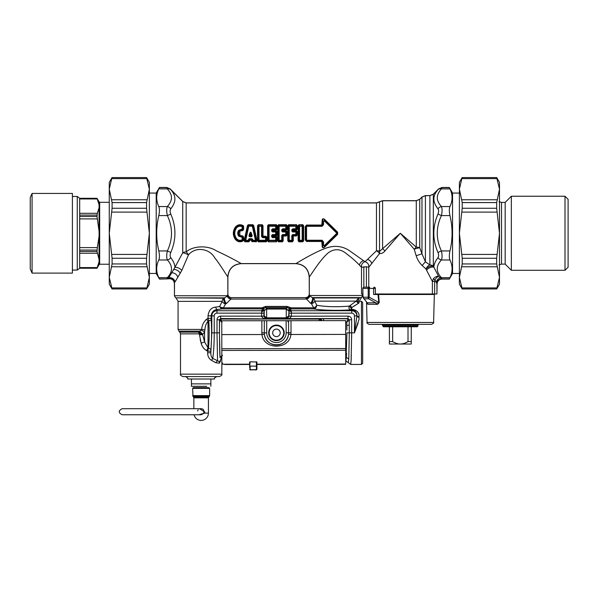 <?xml version="1.0" encoding="UTF-8"?>
<svg xmlns="http://www.w3.org/2000/svg" width="598" height="598" viewBox="0 0 598 598"><rect width="100%" height="100%" fill="white"/><g stroke="black" fill="none" stroke-linecap="round" stroke-linejoin="round"><path stroke-width="0.9" d="M194.044 414.765A7.288 7.288 0 0 0 208.433 413.136L204.583 413.136L204.785 411.925L199.463 408.696L204.785 411.925M204.583 413.136L198.865 414.765M198.192 409.787L197.863 410.34M192.646 388.364L193.371 387.631L208.919 387.631L209.644 388.364L192.646 388.364L192.997 396.489L209.293 396.489L209.644 395.629L192.646 395.629M197.632 410.938L197.796 410.46M122.186 408.696C118.269 410.714 118.269 412.74 122.186 414.765L201.13 414.765L203.567 413.532C204.434 410.467 203.619 408.853 201.13 408.696L122.186 408.696M358.292 312.881L359.032 314.533L359.032 319.414L359.032 314.533C358.09 311.409 355.661 309.652 351.751 309.263L351.048 309.173A2.429 1.024 -86.7 0 1 350.428 309.824C349 309.129 348.604 307.903 349.247 306.131C336.689 307.133 325.858 306.841 316.738 305.264L314.795 301.115A3.64 3.341 90 0 0 313.12 297.961A99.672 64.696 -174 0 1 312.335 297.61L309.801 295.898L309.241 293.992C309.024 296.204 307.806 297.415 305.593 297.632L231.508 297.632C229.296 297.415 228.085 296.204 227.868 293.992L227.808 276.904C226.41 275.147 220.378 264.772 214.742 257.843C209.225 248.125 195.269 246.526 188.46 254.905A4.859 1.017 23.3 0 0 182.719 252.79L182.719 201.526L186.157 202.946L376.456 202.946L382.593 200.764L416.29 200.764L419.729 199.336L419.729 247.759A4.859 2.071 -0 0 0 416.29 247.153L400.331 233.265L379.528 251.377A4.859 3.05 -76.6 0 1 379.558 253.545L368.757 267.291L366.402 266.745L361.513 267.261L359.405 265.071C356.102 261.543 351.833 257.79 346.608 253.836C340.711 248.873 334.76 248.409 328.758 252.438C320.364 259.173 311.61 274.235 309.293 276.911L309.293 293.992L309.211 276.986C308.426 268.891 303.978 264.443 295.883 263.651L241.226 263.651C233.123 264.443 228.683 268.891 227.89 276.986L227.89 293.992L227.315 296.04C227.614 297.58 228.795 298.589 230.865 299.06L226.358 303.582A104.089 73.606 180 0 1 225.543 303.934A3.64 2.459 -156 0 1 222.217 301.355A3.64 3.326 90 0 1 223.884 298.2A3.64 1.331 -113.1 0 0 225.543 303.934L223.398 307.843L222.202 308.882L221.514 308.964L219.571 306.557L220.094 305.713M359.607 297.946L359.555 297.961C361.79 297.669 361.79 297.669 359.555 297.961L357.522 299.239L356.221 301.115L314.795 301.115A3.64 2.459 -23.5 0 1 311.453 303.694A105.42 74.541 180 0 1 310.646 303.343L305.982 298.499C305.481 297.356 305.481 297.356 305.982 298.499C308.022 298.2 309.226 297.206 309.577 295.502L362.68 295.502L361.461 297.61L312.335 297.61A3.64 1.36 -66.3 0 1 310.646 303.343M359.032 301.489L359.032 300.697C360.265 299.897 360.265 299.897 359.032 300.697L359.032 301.489C358.269 300.084 358.449 298.91 359.555 297.961C358.449 298.91 358.269 300.084 359.032 301.489L359.032 302.992L358.359 303.38L356.221 301.115L349.247 306.131L351.161 308L358.359 303.38L353.635 306.296M358.112 323.114L354.457 332.854L351.661 332.854L351.646 338.034M361.461 364.436L361.461 301.28L362.68 302.491L362.68 363.218L361.461 364.436L350.645 364.436L351.101 360.953M351.19 359.413L351.25 358.12M351.325 356.057L351.355 355.242M346.922 329.991L346.81 325.589L349.239 324.961L349.314 332.854L351.661 332.854L351.123 360.572L350.645 364.436L345.711 360.788M346.631 353.47L345.943 360.788L346.96 332.854L349.314 332.854L348.776 359.002L346.429 357.372M346.862 327.854L346.915 329.67M346.81 325.589A27.919 1.061 -90 0 0 346.765 322.105L345.659 322.105M351.661 332.854L351.661 319.788L349.239 319.788L349.239 324.961A30.349 1.061 -90 0 0 349.172 320.072L346.765 322.105L347.976 318.756L323.608 318.756L323.608 320.648M266.633 308.553L264.219 310.915L266.633 308.553L286.18 308.553L287.257 307.477L287.257 306.415L291.054 307.843L288.909 308.247L288.856 309.398L288.984 310.601L291.413 311.872L291.39 316.133L288.961 316.222L348.036 316.133L348.036 318.547L349.239 319.788L348.036 318.547L265.407 318.667A2.429 2.355 -60.5 0 0 264.608 318.547C263.367 318.54 262.335 317.755 261.505 316.178L220.647 316.133A3.67 3.64 73.9 0 0 217.014 319.788L219.444 319.788L222.008 322.464L220.811 319.31L219.593 320.393C219.361 333.288 219.548 350.645 220.004 357.372A27.957 0.979 90 0 0 220.019 357.634L222.449 355.474M323.608 318.756L320.169 318.936A2.429 1.742 -97.2 0 1 321.799 320.648M320.169 318.936L319.16 319.063A2.429 1.742 -97.3 0 1 320.76 320.648M219.541 361.738A2.429 2.063 -118 0 0 219.264 363.188L220.258 361.648A2.429 1.159 -167.2 0 1 220.131 361.222L219.541 361.738L212.746 358.434C213.703 352.013 214.196 343.491 214.226 332.854L214.226 315.856A2.706 2.706 0 0 1 216.932 313.143L263.935 313.143L264.219 310.915L264.219 315.938L266.715 318.3L266.103 318.906L220.647 318.547L220.811 319.31M319.16 320.648L319.16 319.063L220.797 319.063L219.578 320.266M221.828 356.468L220.617 359.802A2.429 1.488 178.4 0 0 220.154 360.639L220.131 361.222M220.258 361.648C222.284 363.711 222.284 363.711 220.258 361.648L220.617 359.802M219.264 363.188L215.826 362.739L211.528 360.4L212.746 358.434C211.326 357.013 210.69 355.122 210.847 352.753L207.67 352.753C207.551 355.967 208.837 358.516 211.528 360.4M201.533 344.328L201.145 343.185C201.982 346.474 203.836 348.978 206.706 350.705A4.859 1.226 111.1 0 1 208.014 347.849A23.337 16.953 4.3 0 1 208.508 348.014L207.67 351.198L206.706 350.705L207.67 351.198L210.847 351.198L210.847 352.753L211.812 332.854L217.014 332.854L217.552 360.609L215.826 362.739M200.749 341.824L200.188 339.507M213.792 361.558L214.353 361.872M199.515 334.873L202.565 334.596L199.911 332.495L199.47 333.953A28.592 28.51 -89.9 0 0 199.515 334.873L201.145 343.185L204.583 341.899L208.014 347.849L208.014 321.313C206.086 323.466 205.054 326.314 204.92 329.879L204.583 332.017L202.565 334.596L204.583 341.899L204.583 332.017A4.859 1.547 -158.4 0 0 201.145 330.246L199.657 331.143L202.864 334.349M199.911 332.495L198.865 332.144L199.657 331.143L199.403 331.434L202.565 334.596L198.94 333.863L180.499 333.863L180.499 374.154C179.878 374.744 180.693 375.551 182.928 376.583L219.354 376.583C221.604 375.551 222.411 374.744 221.791 374.154L180.499 374.154M198.887 332.114L198.94 333.863M359.032 319.414L354.457 332.854L356.864 316.364L359.032 317.523M217.014 319.788L217.014 332.854L219.444 332.854L219.444 319.788L220.647 318.547L220.647 316.133M210.847 351.198L210.922 349.456L208.508 348.014C209.293 339.395 209.39 330.38 208.784 320.976L208.014 318.338L206.818 319.115A4.859 1.076 -116.6 0 0 208.014 321.313L211.199 319.848L211.154 318.338L208.014 318.338L206.818 319.115C203.626 321.806 201.922 325.245 201.705 329.423L204.92 329.879M265.407 318.667L263.935 316.222L264.219 315.938L266.648 317.815A1.958 1.951 102.4 0 0 266.715 317.815L286.18 317.815L286.786 318.906L287.481 318.667A2.429 2.355 -119.5 0 1 288.281 318.547C289.522 318.54 290.561 317.755 291.39 316.178M266.633 318.3L266.648 309.039A1.951 1.944 69.1 0 1 266.715 309.039L286.18 309.039A1.944 1.936 -18.2 0 1 286.248 309.039L288.677 310.915L286.263 308.553L286.263 318.3L266.715 318.3L266.715 317.815M263.935 313.143L263.935 316.222L261.505 316.178M288.961 316.133L288.984 310.601L288.677 315.938L286.263 318.3M287.481 318.667L288.961 316.222L288.677 315.938L286.248 317.815A1.951 1.944 69.1 0 1 286.18 317.815M359.032 317.045L356.901 315.856A33.944 4.134 90 0 0 356.864 316.364L356.864 315.856L354.457 315.856L354.457 332.854M359.032 302.685A2.429 1.958 63.9 0 1 357.522 299.239M198.865 332.144L179.789 332.144L178.069 329.423L201.705 329.423L201.145 330.246M263.935 316.133L261.505 316.133L261.864 310.736L216.932 310.736L216.932 313.143M287.257 306.415L265.639 306.415L261.834 307.843L262.23 308.882L222.202 308.882L220.864 307.342L223.398 307.843L261.834 307.843L263.987 308.247L264.032 309.398L263.905 310.601L261.483 311.872M351.048 309.173L351.161 308M351.751 309.263L351.751 309.854C355.347 310.459 357.066 312.455 356.901 315.856L356.864 315.856A5.12 5.12 0 0 0 351.751 310.736L351.751 313.143A2.706 2.706 0 0 1 354.457 315.856M205.353 320.296L206.4 319.399M289.484 308.448A2.362 2.168 -106.8 0 0 290.665 308.882L313.711 308.882L313.711 307.843A3.64 2.332 -33.6 0 0 316.738 305.264C316.469 307.35 315.46 308.561 313.711 308.882C321.178 310.347 338.737 310.803 350.428 309.824L351.669 309.854L351.669 307.379L350.174 305.421M214.226 315.856L208.014 315.856C208.784 310.519 211.258 307.611 215.43 307.133L219.571 306.557L222.217 301.355L178.069 301.355L178.069 329.423M211.154 318.338L211.154 315.856C211.722 312.104 213.65 309.996 216.932 309.54L215.43 307.133M265.639 306.415L265.639 307.477L263.987 308.247A2.429 2.407 23.4 0 1 262.275 308.942L262.23 308.882A2.362 2.168 106.8 0 0 263.412 308.448M288.856 309.398L291.032 310.736L291.413 311.872M266.715 309.039L265.639 307.477L287.257 307.477L288.909 308.247A2.429 2.407 156.6 0 0 290.621 308.942L291.032 310.736L351.751 310.736L351.669 309.854M220.864 307.342L219.571 306.557M359.555 297.961L313.12 297.961A3.64 1.338 -66.7 0 1 311.453 303.694L313.711 307.843L291.054 307.843L290.613 308.927M227.315 296.04L224.676 297.849A3.64 1.353 -113.5 0 0 226.358 303.582M224.676 297.849A98.558 64.136 174.1 0 1 223.884 298.2L175.64 297.849L224.676 297.849M309.801 295.898C309.555 297.475 308.381 298.529 306.281 299.06L230.865 299.06L231.067 298.641C231.643 297.318 231.643 297.318 231.067 298.641C229.041 298.335 227.845 297.37 227.472 295.748L174.422 295.748L175.64 297.849M227.808 276.904C228.593 268.801 233.041 264.361 241.144 263.583C238.811 262.074 226.41 255.391 216.566 250.936C207.685 245.068 193.236 245.726 186.157 251.915A4.859 1.973 55.3 0 1 188.46 254.905L181.822 270.401L174.967 282.047A4.859 4.313 23.1 0 0 168.778 277.749L168.225 278.69C171.865 278.137 173.951 279.685 174.481 283.34L174.481 293.992L174.399 283.482C173.854 279.857 171.768 278.317 168.143 278.862L159.464 279.079L158.799 277.659C155.981 271.761 155.981 265.871 158.799 259.981L167.358 259.981A4.859 3.85 138.7 0 0 170.789 257.693C169.922 256.452 169.922 254.703 170.789 252.453C176.298 239.656 176.298 226.866 170.789 214.077L167.358 215.586C166.483 211.64 166.483 208.627 167.358 206.549C170.303 203.156 171.656 200.068 171.432 197.288C171.387 194.761 170.026 191.958 167.358 188.878A4.859 3.85 138.7 0 1 170.789 189.656L182.719 201.526M206.729 386.301L191.427 386.301L191.427 379.012L187.787 379.012C186.987 378.205 189.394 378.437 185.358 376.583M210.862 386.301L210.862 383.871L191.427 383.871M206.243 376.583L216.932 376.583C214.697 377.607 213.89 378.422 214.503 379.012L210.862 379.012L210.862 383.871M194.417 376.583L196.047 376.583M389.395 326.785L389.395 344.029L411.26 344.029L411.26 341.6L408.008 341.6C405.055 343.289 402.491 344.097 400.331 344.029C398.163 344.097 395.607 343.289 392.647 341.6L392.647 326.785M411.26 326.785L411.26 341.6M408.008 326.785L408.008 341.6M389.395 341.6L392.647 341.6M369.743 287.19L364.062 287.19L369.743 287.19A1.211 0.516 90 0 0 369.235 288.408L362.866 288.408L362.844 295.472L363.778 298.798L368.697 298.798A2.429 2.041 -90 0 1 368.219 297.236L363.008 297.236A1.218 0.792 -11.2 0 0 363.001 297.475L366.768 302.237M363.098 297.692A1.218 0.792 -11.2 0 1 363.001 297.475L362.844 288.408A1.211 1.211 0 0 1 364.062 287.19A1.211 1.189 90 0 0 362.866 288.408M433.602 322.464C434.17 322.696 433.52 323.324 431.659 324.355L368.996 324.355C367.157 323.376 366.514 322.741 367.052 322.464L433.602 322.464L434.335 294.478L373.623 294.478L373.623 288.408L369.235 288.408L369.235 297.236A2.429 0.867 124.9 0 0 368.697 298.798L375.776 302.82C376.889 303.336 377.891 303.179 378.773 302.364L369.235 297.236L368.219 297.236L368.219 288.408A1.211 1.017 90 0 1 369.243 287.19M363.397 297.924L367.187 302.767M368.996 324.355L373.384 324.355M391.533 324.355L381.987 324.355L383.445 326.785L417.21 326.785L417.942 326.06L382.72 326.06M378.549 294.478L379.259 302.296C378.22 304.158 377.196 304.831 376.179 304.315A2.429 1.742 90 0 0 375.776 302.82L367.284 302.82A2.429 2.34 -90 0 1 367.83 304.315L367.075 302.663M379.259 302.296L378.773 302.364L378.011 294.478M416.597 324.355L421.358 324.355M376.62 324.355L388.513 324.355M250.674 234.879A33.563 1.674 -108.4 0 1 250.861 235.463L250.308 235.463A33.563 1.674 -71.6 0 1 250.502 234.879L250.674 232.996L251.205 232.809C250.794 231.979 250.383 231.979 249.964 232.809L250.674 232.996L251.713 236.031L252.229 235.881A34.826 0.374 -108.5 0 0 251.205 232.809M250.308 235.463A112.245 72.238 -179.8 0 1 249.456 236.031L250.495 232.996L250.502 234.879M250.405 235.582A112.618 72.388 180 0 1 249.643 236.09L248.94 235.881A34.826 0.374 -71.5 0 1 249.964 232.809M248.94 235.881L249.643 236.733L249.643 236.09L251.713 236.031A112.245 72.231 -0.2 0 1 250.861 235.463M250.764 235.582A112.618 72.388 -0 0 0 251.526 236.09L251.526 236.733L252.229 235.881M248.499 239.379L249.755 239.791A234.655 150.838 0 0 0 249.291 239.103L248.813 240.374A0.725 0.516 -33.3 0 1 248.297 240.71L248.297 240.314A32.688 0.404 -77.6 0 1 248.499 239.379L249.291 238.669L249.291 239.103L251.885 239.103L251.885 238.669L252.67 239.379A32.688 0.404 -102.4 0 1 252.872 240.314L255.436 240.314L252.349 226.216L252.857 226.156L255.996 240.134L255.436 240.71A0.733 0.463 -46 0 0 255.996 240.134A136.531 88.145 -179.5 0 1 256.512 240.643L256.976 240.493L256.258 241.809L252.349 241.517A230.372 148.08 -0 0 1 252.872 240.71L252.154 239.447L252.67 239.379M244.911 241.809L248.828 241.517A230.365 148.072 -0 0 0 248.297 240.71L245.733 240.71A0.733 0.463 46 0 1 245.18 240.134L248.312 226.156A0.725 0.516 146.7 0 1 248.828 225.82L245.733 240.314L248.813 240.374A230.477 147.706 1.3 0 1 249.216 241.001L248.828 241.809L244.911 241.809L244.201 240.493L244.664 240.643A136.553 88.153 179.5 0 1 245.18 240.134L245.733 240.71A137.6 88.444 180 0 0 244.911 241.517L244.664 240.643L247.908 225.528L248.297 224.721L252.872 224.721L256.512 240.643L256.258 241.809M251.885 239.103L252.154 239.447L251.407 239.805A234.655 150.838 -0 0 1 251.885 239.103M252.363 240.374A0.725 0.516 33.3 0 0 252.872 240.71L255.436 240.71A137.577 88.437 180 0 1 256.258 241.517L252.349 241.517L251.96 241.001A230.484 147.713 -1.3 0 1 252.363 240.374M248.297 224.721L247.482 225.498L247.908 225.528A230.432 147.699 -178.7 0 0 248.312 226.156L252.349 226.216L252.349 225.82A230.365 148.072 -0 0 0 252.872 225.012L248.297 225.012A230.357 148.072 180 0 0 248.828 225.82L252.349 225.82A0.725 0.516 33.3 0 1 252.857 226.156A230.522 147.721 -1.3 0 0 253.26 225.528L253.687 225.498L256.976 240.493M249.478 240.037L249.411 240.022A31.201 2.295 -77.6 0 0 249.216 241.001L249.635 241.031A31.395 2.003 -77.3 0 1 249.829 240.134L251.347 240.134A31.395 2.003 -102.7 0 1 251.534 241.031L251.96 241.001A31.193 2.302 -102.4 0 0 251.758 240.022L251.691 240.037M251.534 241.031L252.349 241.809M253.687 225.498L252.872 224.721M247.482 225.498L244.201 240.493M249.635 241.031L248.828 241.809M371.762 263.576C371.096 261.446 369.676 260.048 367.501 259.397L365.019 261.7L349.09 250.442C342.183 246.002 334.544 245.21 326.179 248.058C314.264 252.334 299.135 261.677 295.958 263.583L241.144 263.583M367.501 259.397L376.456 250.749A4.859 2.295 -139.7 0 1 379.558 253.545C381.636 253.724 383.415 252.879 384.895 250.996A4.859 1.727 45 0 0 382.593 248.693L382.593 200.764M243.633 228.982C243.431 230.342 242.646 230.925 241.271 230.738L239.843 231.224L239.843 235.313L241.271 235.791C242.646 235.605 243.431 236.195 243.633 237.556A30.341 1.278 90.1 0 0 243.648 240.045L243.251 240.874C240.194 242.467 237.548 241.951 235.306 239.342C232.682 235.291 232.682 231.239 235.306 227.188C237.548 224.579 240.194 224.063 243.251 225.655L243.648 226.485A30.341 1.278 89.9 0 0 243.633 228.982L242.183 228.959L238.684 230.35C237.413 232.293 237.413 234.237 238.684 236.188L239.454 235.605L243.169 237.585A30.162 1.585 90.1 0 0 243.192 240.097A50.867 30.932 92.1 0 1 242.736 239.738L242.736 237.533L238.684 236.188M267.074 240.77L266.618 240.83L266.581 237.294L266.155 240.254A0.733 0.493 -39.5 0 1 265.609 240.71A169.07 108.679 180 0 1 266.267 241.517L258.321 241.517L257.521 240.77L257.521 225.76L258.321 225.012A169.07 108.679 0 0 0 258.979 225.82A0.733 0.493 140.5 0 0 258.433 226.276L258.433 240.254A168.173 108.081 -1 0 0 257.977 240.83L257.977 225.7L258.321 225.012L262.216 224.721L263.023 225.76L262.993 236.158L265.916 236.247L267.044 237.264L267.074 240.77L266.267 241.809L266.618 240.83A168.18 108.074 -179 0 0 266.155 240.254L258.979 240.314L258.979 226.216L261.558 226.216L261.55 236.591L262.111 236.561L262.111 226.276L261.558 225.82A0.733 0.493 39.5 0 1 262.111 226.276A168.173 108.081 179 0 0 262.567 225.7L263.023 225.76M257.521 240.77L258.321 241.809L266.267 241.809M272.621 230.163L272.994 230.94L272.531 231.441L272.202 231.045L272.621 230.604L272.987 230.948L273.084 230.282L271.642 229.752A31.335 0.381 -90 0 0 271.642 231.03L272.202 231.045L272.681 229.475L275.693 229.475A0.733 0.456 -48.4 0 0 276.246 228.855L276.246 226.276L275.7 226.216A31.335 0.411 -90 0 0 275.693 228.817L276.007 229.759L276.672 229.236L276.246 228.855L272.681 228.817L272.613 230.155L276.007 229.759L276.007 230.282L277.136 229.266L277.166 225.76L276.358 224.721L276.71 225.7A168.173 108.081 179 0 1 276.246 226.276A0.733 0.493 39.5 0 0 275.7 225.82L275.7 226.216L269.07 226.216L269.07 225.82A0.733 0.493 140.5 0 0 268.524 226.276L269.07 226.216L269.07 240.314L268.524 240.254L268.524 226.276A168.18 108.074 1 0 1 268.061 225.7L267.612 225.76L267.612 240.77L268.412 241.809L276.358 241.809L277.166 240.77L277.136 237.264L276.007 236.247L276.007 236.778L277.136 237.264M271.642 231.03L272.531 231.972L272.531 231.441L275.693 231.441A157.723 101.383 -0 0 0 276.171 230.94L277.128 231.553L276.246 231.979A0.733 0.471 -136 0 0 275.693 231.441L275.693 231.972L276.246 231.979L276.665 234.992L276.171 236.001L277.128 234.977A30.349 1.046 -90 0 1 277.128 231.553M272.994 236.733L272.531 234.566L271.642 235.5L275.693 235.089A0.733 0.471 -44 0 0 276.246 234.551L275.693 234.566L275.693 231.972L272.531 231.972M267.612 240.77L268.412 241.517A169.07 108.679 0 0 1 269.07 240.71L269.07 240.314L276.246 240.254A168.18 108.074 1 0 1 276.71 240.83L276.358 241.517A169.07 108.679 -0 0 0 275.7 240.71L275.7 240.314A31.335 0.411 -90 0 1 275.693 237.72L276.007 236.778L272.681 237.055L275.693 237.055A0.733 0.456 -131.6 0 1 276.246 237.683L276.246 240.254A0.733 0.493 -39.5 0 1 275.7 240.71L269.07 240.71A0.733 0.493 39.5 0 1 268.524 240.254A168.173 108.081 -1 0 0 268.061 240.83L268.412 224.721L267.612 225.76M282.712 230.163L283.086 230.94L282.622 231.441L282.286 231.045L282.712 230.604L283.078 230.948L283.175 230.282L281.733 229.752A31.335 0.381 -90 0 0 281.733 231.03L282.286 231.045L282.764 229.475L285.784 229.475A0.733 0.456 -48.4 0 0 286.337 228.855L286.337 226.276L285.792 226.216A31.335 0.411 -90 0 0 285.784 228.817L286.098 229.759L286.763 229.236L286.337 228.855L282.764 228.817L282.704 230.155L286.098 229.759L286.098 230.282L287.227 229.266L287.249 225.76L286.449 224.721L286.793 225.7A168.173 108.081 179 0 1 286.337 226.276A0.733 0.493 39.5 0 0 285.792 225.82L285.792 226.216L279.161 226.216L279.161 225.82A0.733 0.493 140.5 0 0 278.616 226.276L279.161 226.216L279.161 240.314L278.616 240.254L278.616 226.276A168.18 108.074 1 0 1 278.152 225.7L277.696 225.76L277.696 240.77L278.504 241.809L282.398 241.809L283.205 240.77L283.175 236.001L281.733 235.5L282.622 234.566L282.286 240.254A168.18 108.074 1 0 1 282.749 240.83L282.398 241.809M281.733 231.03L282.622 231.972L282.622 231.441L285.777 231.441A157.723 101.383 -0 0 0 286.255 230.94L287.219 231.553L286.337 231.979A0.733 0.471 -136 0 0 285.777 231.441L285.777 231.972L286.337 231.979L286.756 234.992L286.255 236.001L287.219 234.977A30.349 1.046 -90 0 1 287.219 231.553M277.696 240.77L278.504 241.517L282.398 241.517A169.07 108.679 0 0 0 281.74 240.71L282.286 240.254A0.733 0.493 -39.5 0 1 281.74 240.71L279.161 240.71A0.733 0.493 39.5 0 1 278.616 240.254A168.173 108.081 -1 0 0 278.152 240.83L278.504 224.721L277.696 225.76M293.17 230.948L296.346 230.94A157.723 101.383 0 0 1 295.868 231.441L295.868 231.972L296.847 231.538A30.192 1.308 -90 0 0 296.847 234.992L296.346 235.59A157.723 101.383 -0 0 0 295.868 235.089L295.868 234.566L297.311 234.977L296.346 236.001L292.833 235.933L293.267 236.001L293.297 240.77L292.489 241.517L288.595 241.517L287.788 240.77L287.788 225.76L288.595 224.721L288.243 240.83A168.173 108.081 -1 0 1 288.707 240.254A0.733 0.493 39.5 0 0 289.253 240.71L291.831 240.71A0.733 0.493 -39.5 0 0 292.377 240.254A168.18 108.074 1 0 1 292.841 240.83L293.17 235.582L292.706 235.089L295.868 235.089A0.733 0.471 -44 0 0 296.429 234.551L296.429 231.979A0.733 0.471 -136 0 0 295.868 231.441L292.706 231.441L292.706 231.972L291.824 231.03L292.377 231.045L292.856 229.475L296.189 229.759L296.189 230.282L293.267 230.282L293.162 229.759L292.706 231.441L292.377 231.045L292.796 230.604L293.17 230.948L293.267 230.282L291.824 229.752L292.856 228.817L295.875 228.817A31.335 0.411 -90 0 1 295.875 226.216L289.253 226.216L289.253 240.314L291.831 240.314A31.335 0.396 -90 0 1 291.824 235.5L292.706 234.566L292.377 235.485L291.824 235.5M296.346 230.529L297.311 231.553L296.346 230.529L292.833 230.596M293.297 240.77L292.489 241.517A169.07 108.679 0 0 0 291.831 240.71L292.377 240.254L292.377 235.485L292.833 235.933M287.788 240.77L288.595 241.809L292.489 241.809M287.788 225.76L288.243 225.7A168.18 108.074 1 0 0 288.707 226.276A0.733 0.493 140.5 0 1 289.253 225.82A169.07 108.679 0 0 1 288.595 225.012L296.541 224.721L297.341 225.76L297.318 229.266L296.189 230.282M303.627 225.76L302.82 224.721L303.171 240.83A168.18 108.074 -179 0 0 302.708 240.254L299.583 240.314L299.583 226.216L302.162 226.216L302.162 240.71A0.733 0.493 -39.5 0 0 302.708 240.254L302.708 226.276A168.173 108.081 -1 0 0 303.171 225.7L303.627 225.76L303.627 240.77L302.82 241.809L303.627 240.77M298.925 241.809L298.925 241.517A169.07 108.679 0 0 1 299.583 240.71L299.037 240.254A0.733 0.493 39.5 0 0 299.583 240.71L302.162 240.71A169.07 108.679 180 0 1 302.82 241.517L298.925 241.517L298.574 240.83L298.925 225.012A169.07 108.679 0 0 0 299.583 225.82A0.733 0.493 140.5 0 0 299.037 226.276L299.037 240.254A168.173 108.081 -1 0 0 298.574 240.83L298.125 240.77L298.925 241.809L302.82 241.809M298.125 240.77L298.125 225.76L298.925 224.721L302.82 224.721M306.924 226.291L322.098 226.291L322.927 224.691L321.761 225.424L322.098 225.82L306.924 225.82L306.55 226.724L305.922 226.799L305.735 239.955L305.735 226.582L306.924 225.82L306.572 225.424L305.212 226.642L306.572 225.065L321.761 225.424L322.18 220.767C322.038 218.965 322.741 218.412 324.28 219.115L337.616 232.144L337.616 234.386L324.28 247.415C322.741 248.118 322.038 247.565 322.18 245.763L321.761 241.106L306.572 241.472L321.761 241.472M324.28 219.115L323.989 219.272C322.875 218.554 322.442 219.018 322.688 220.647A122.941 32.897 53.8 0 0 322.927 221.29L324.467 220.498L324.116 220.729L336.547 232.951L337.257 232.502L323.989 219.272A124.092 28.876 54.9 0 0 324.467 220.498L336.98 232.502L336.98 234.027L324.467 246.032L322.927 245.24A122.941 32.897 126.2 0 0 322.688 245.883C322.442 247.512 322.875 247.976 323.989 247.258A124.1 28.876 125.1 0 1 324.467 246.032L322.927 245.24L322.927 241.839L322.098 240.71L306.924 240.71L306.55 239.805L305.922 239.731L306.924 240.71L306.572 241.106L305.212 239.888L306.572 241.472M323.54 245.374A31.335 0.381 -90 0 0 323.548 241.936L322.726 242.07L321.761 241.106L322.098 240.239L306.924 240.239M323.548 241.936L322.098 240.239M324.116 245.8L336.547 233.579L336.547 232.951M324.116 220.729L323.54 221.163A31.335 0.381 -90 0 1 323.548 224.594L322.098 226.291M282.622 234.566L285.777 234.566L285.777 235.089A0.733 0.471 -44 0 0 286.337 234.551L285.777 234.566L285.777 231.972L282.622 231.972M278.504 241.809L278.504 241.517A169.07 108.679 0 0 1 279.161 240.71L279.161 240.314L281.74 240.314A31.335 0.396 -90 0 1 281.733 235.5M283.205 240.77L282.749 240.83L282.742 235.933M271.642 236.778L272.681 237.72L272.681 237.055L271.642 236.778A31.335 0.381 -90 0 1 271.642 235.5M276.007 236.247L273.084 236.247L272.202 236.748L272.202 235.485L273.084 236.001L276.171 236.001M258.433 240.254A0.733 0.493 39.5 0 0 258.979 240.71L258.433 240.254M261.55 236.591L262.791 237.72L262.111 236.561L262.529 236.18L262.791 237.055L265.602 237.055A0.733 0.456 -131.6 0 1 266.155 237.683L265.602 237.72A31.335 0.411 90 0 0 265.609 240.314L265.609 240.71L258.979 240.71A169.07 108.679 0 0 0 258.321 241.517L258.321 241.809M282.764 228.817L281.733 229.752M272.681 228.817L271.642 229.752M292.856 228.817L292.856 229.475L295.875 229.475L295.875 228.817L296.429 228.855L296.855 229.236L295.875 229.475A0.733 0.456 -48.4 0 0 296.429 228.855L296.429 226.276L295.875 225.82A0.733 0.493 39.5 0 1 296.429 226.276A168.173 108.081 179 0 0 296.885 225.7L297.341 225.76M291.824 231.03A31.335 0.381 -90 0 1 291.824 229.752M241.682 229.34L241.51 229.961L242.736 228.997L242.736 226.791A0.725 0.523 51.3 0 0 242.407 226.373C239.955 225.341 237.84 225.812 236.068 227.793C233.601 231.441 233.601 235.089 236.068 238.744L236.472 238.475C234.207 234.999 234.207 231.531 236.472 228.055C238.049 226.208 239.955 225.767 242.19 226.739A31.335 0.404 -90 0 0 242.183 228.959M235.306 239.342L236.068 238.744C237.84 240.725 239.955 241.196 242.407 240.157L242.19 239.791C239.955 240.762 238.049 240.321 236.472 238.475M236.472 228.055L235.642 227.389C233.183 231.306 233.183 235.223 235.642 239.14C237.705 241.652 240.172 242.145 243.042 240.613L242.407 240.157A0.725 0.523 -51.3 0 0 242.736 239.738L242.19 239.791A31.335 0.404 -90 0 1 242.183 237.57M243.633 237.556L241.51 236.569L241.682 237.189M241.271 235.791L241.51 236.569L239.155 235.806C238.004 234.11 238.004 232.42 239.155 230.723L238.684 230.35M241.271 230.738L241.51 229.961L239.155 230.723L241.413 230.245L243.169 228.944A30.162 1.585 89.9 0 1 243.192 226.433A50.867 30.932 -92.1 0 0 242.736 226.791L242.19 226.739L243.042 225.917L243.648 226.485M322.18 245.763L322.688 245.883L322.726 242.07L322.21 241.988M336.547 233.579L337.616 234.386M324.28 247.415L337.257 234.027L337.616 232.144M323.548 224.594L322.927 224.691L322.927 221.29L323.54 221.163M322.21 224.549L322.726 224.459L322.688 220.647L322.18 220.767M298.125 225.76L298.574 225.7A168.18 108.074 1 0 0 299.037 226.276L302.162 225.82A0.733 0.493 39.5 0 1 302.708 226.276L302.162 225.82A169.07 108.672 0 0 0 302.82 225.012L298.925 224.721M288.595 241.809L288.595 241.517A169.07 108.679 0 0 1 289.253 240.71L288.707 240.254L288.707 226.276L289.253 225.82L295.875 225.82A169.07 108.679 180 0 0 296.541 225.012L296.855 229.236L297.318 229.266M287.219 234.977L286.756 234.992A30.192 1.308 -90 0 1 286.756 231.538L286.255 230.94L283.086 230.94M287.227 229.266L286.763 229.236L286.793 225.7L287.249 225.76M286.098 230.282L283.175 230.282L283.078 229.796M286.255 230.529L282.742 230.596M286.255 236.001L283.175 236.001L282.622 235.089L285.777 235.089A157.723 101.383 -0 0 1 286.255 235.59L283.078 235.582M272.681 237.72L276.672 237.294L276.71 240.83L277.166 240.77M277.128 234.977L276.665 234.992A30.192 1.308 -90 0 1 276.665 231.538L276.171 230.94L272.994 230.94M277.136 229.266L276.672 229.236L276.71 225.7L277.166 225.76M276.007 230.282L273.084 230.282L272.994 229.796M276.171 230.529L272.651 230.596M272.621 236.367L272.651 235.933M257.521 225.76L257.977 225.7A168.18 108.074 1 0 0 258.433 226.276L261.558 225.82A169.07 108.679 180 0 0 262.216 225.012L262.529 236.18L262.993 236.158M267.044 237.264L265.916 236.778L265.916 236.247M243.251 240.874L243.192 240.097L243.648 240.045M239.843 235.313L239.454 235.605C238.453 234.05 238.453 232.487 239.454 230.925L239.843 231.224M235.306 227.188L235.642 227.389C237.705 224.878 240.172 224.385 243.042 225.917L243.251 225.655M419.729 247.759A4.859 0.65 -16.7 0 0 414.22 249.231L416.178 255.75L421.979 253.806L425.417 261.789L429.895 264.974A4.859 3.424 -50.4 0 0 426.053 269.07A50.905 8.245 71.4 0 0 426.546 270.184A4.859 2.534 153.2 0 1 433.894 267.239C433.901 264.421 435.262 261.236 437.968 257.693C438.842 256.452 438.842 254.703 437.968 252.453C432.459 239.656 432.459 226.866 437.968 214.077C438.842 211.827 438.842 210.085 437.968 208.844C435.03 204.987 433.67 201.533 433.894 198.476C433.939 195.718 435.299 192.773 437.968 189.656L433.333 194.23L433.333 266.177A4.859 2.422 -26.4 0 0 426.053 269.07L422.158 265.467L425.417 261.789L425.417 195.651L421.979 197.078L421.979 253.806L419.729 247.759M416.29 200.764L416.29 247.153A4.859 1.54 -45 0 0 414.22 249.231L400.331 233.265L384.895 250.996M425.417 195.651L429.895 195.651L429.895 264.974A4.859 4.089 0 0 1 433.333 266.177A47.728 7.116 67 0 0 433.886 267.239L438.626 276.463C437.721 276.448 436.473 277.607 434.888 279.954L436.129 282.084C437.101 279.759 438.513 278.317 440.36 277.764L438.626 276.463C437.16 275.977 435.411 276.717 433.378 278.683L434.888 279.954L434.656 281.426L432.384 281.426L426.546 270.184M293.177 235.59L296.346 235.59L296.346 236.001M276.358 241.809L268.412 241.809M262.791 237.72L265.602 237.72L265.916 236.778L263.098 236.778L263.098 236.247M170.789 214.077C169.922 211.827 169.922 210.085 170.789 208.844C173.734 204.979 175.094 201.526 174.87 198.476C174.825 195.718 173.465 192.773 170.789 189.656M186.157 202.946L186.157 251.915A4.859 2.983 180 0 0 182.719 252.79L174.878 267.433C174.915 264.563 173.555 261.311 170.789 257.693M419.729 199.336L421.979 197.078M429.895 195.651L433.333 194.23M181.822 270.401A4.859 2.22 29.4 0 0 174.878 267.433L168.778 277.749A4.859 3.85 -138.7 0 1 167.358 277.659L166.767 278.915L168.225 278.69M433.378 278.683L432.384 281.426L432.384 293.992L375.35 293.992M416.178 255.75C417.509 259.741 419.497 262.978 422.158 265.467M368.757 287.19L368.757 267.291C369.108 264.6 367.86 262.739 365.019 261.7C362.351 262.694 361.185 264.548 361.513 267.261L361.513 293.992L362.844 293.992M432.384 293.992L436.921 293.992L436.921 283.669L436.129 282.084M441.855 278.915L440.36 277.764A4.859 3.85 138.7 0 0 441.406 277.659L441.989 278.915A3.618 2.698 -178 0 1 441.855 278.915C438.842 279.094 437.198 280.679 436.921 283.669M436.921 293.992L437.101 283.908C437.4 280.948 439.029 279.333 441.997 279.079L449.315 279.079L452.551 273.465L452.551 193.064L449.315 187.451L442.057 187.451L438.603 188.886L433.311 194.178L429.895 195.591L425.417 195.591L421.964 197.019L419.706 199.276L416.29 200.689L382.593 200.689L376.456 202.879L186.157 202.879L182.734 201.459L170.153 188.886L166.707 187.451L159.464 187.451L158.799 188.878C156.003 194.769 156.003 200.659 158.799 206.549C159.644 208.635 159.644 211.647 158.799 215.586L167.358 215.586C172.867 227.375 172.867 239.155 167.358 250.943C166.483 254.89 166.483 257.902 167.358 259.981C172.867 265.871 172.867 271.761 167.358 277.659L158.799 277.659M309.293 276.911C308.508 268.808 304.061 264.361 295.958 263.583M441.989 278.915L449.39 278.915L449.958 277.659C452.783 271.761 452.783 265.871 449.958 259.981C449.12 257.895 449.12 254.883 449.958 250.943L441.406 250.943C442.281 254.89 442.281 257.902 441.406 259.981A4.859 3.85 -138.7 0 1 437.968 257.693M437.968 208.844A4.859 3.85 138.7 0 1 441.406 206.549C438.461 203.156 437.101 200.068 437.332 197.288C437.377 194.761 438.73 191.958 441.406 188.878L441.989 187.615L449.39 187.615L449.958 188.878C452.761 194.769 452.761 200.659 449.958 206.549L441.406 206.549C442.281 208.627 442.281 211.64 441.406 215.586C435.897 227.375 435.897 239.155 441.406 250.943L437.968 252.453M449.958 250.943C452.761 239.155 452.761 227.375 449.958 215.586L441.406 215.586L437.968 214.077M449.958 188.878L441.406 188.878A4.859 3.85 -138.7 0 0 437.968 189.656M170.789 252.453L167.358 250.943L158.799 250.943C159.644 254.883 159.644 257.895 158.799 259.981M170.789 208.844A4.859 3.85 -138.7 0 0 167.358 206.549L158.799 206.549M170.333 189.125L166.767 187.615L167.358 188.878L158.799 188.878M441.989 187.615L438.424 189.125M166.767 278.915L159.367 278.915M149.365 273.465L156.205 273.465L156.205 193.064L149.365 193.064M449.958 206.549C449.12 208.635 449.12 211.647 449.958 215.586M158.799 250.943C156.003 239.155 156.003 227.375 158.799 215.586M166.767 187.615L159.367 187.615M261.857 320.73L266.715 320.722L266.73 332.869L264.301 332.877L264.286 320.73L264.301 332.877L261.872 332.75L261.857 320.73L221.776 320.79L221.836 362.082L222.897 364.219L249.628 364.354M288.505 334.327L290.912 334.491C289.574 349.972 263.367 350.009 261.984 334.529L264.391 334.357C265.549 348.245 287.384 348.215 288.505 334.327A12.192 12.169 179.9 0 0 288.595 332.839L291.024 332.712L291.002 320.692L288.572 320.692L288.595 332.839L288.572 320.692L266.715 320.722M256.916 364.466L345.719 364.339L345.659 320.61L291.002 320.692M221.836 362.082L222.897 364.219L249.628 364.182M249.635 367.71L250.114 361.797L256.916 362.007L256.916 365.879M250.114 361.797L249.628 362.769M288.595 332.839A12.147 12.147 0 0 1 276.463 345.001A12.147 12.147 0 0 1 264.301 332.877A12.147 12.147 0 0 0 276.463 345.001A12.147 12.147 0 0 0 288.595 332.839L286.165 332.847L286.143 320.7M272.942 326.471A7.288 7.288 0 0 0 272.666 339.088A7.288 7.288 0 0 0 283.729 333.019A7.288 7.288 0 0 0 272.942 326.471M274.639 329.558A3.767 3.767 0 0 0 274.489 336.076A3.767 3.767 0 0 0 280.208 332.944A3.767 3.767 0 0 0 274.639 329.558M256.43 361.79L256.43 366.118L250.121 366.126L250.121 369.818L256.437 369.811L256.923 369.22L256.916 366.118L256.43 366.118L256.437 369.811M256.916 362.007L256.916 366.118M255.652 370.013L256.923 369.332L256.923 367.733M249.635 366.133L249.628 362.014M250.121 369.818L250.913 370.02M30.251 269.01L30.251 197.519L30.251 269.01L32.083 273.099L32.083 193.431L30.251 197.519M32.083 273.099L72.403 273.099L72.403 193.431L32.083 193.431M109.262 264.234L99.664 264.234L99.672 259.136A0.605 0.508 -1.5 0 0 99.096 259.495L97.018 251.444L79.691 251.444L79.691 268.233L77.262 270.064L77.262 196.465L72.403 196.465M79.691 251.489L79.691 198.289L77.262 196.465M97.018 216.476L97.317 213.307L99.089 207.7A0.605 0.493 180 0 0 99.044 207.618L99.096 231.441L97.018 216.476L79.691 216.521M99.672 259.136L99.672 205.667M99.672 207.394A0.605 0.508 -178.5 0 1 99.096 207.043L99.044 204.643A0.605 0.553 0 0 1 99.089 204.733L99.096 205.219A0.605 0.546 178.2 0 0 99.672 205.585L99.664 202.296L109.262 202.296M99.126 260.399A0.605 0.523 0 0 1 99.679 260.085L99.672 260.945A0.605 0.546 1.8 0 0 99.096 261.311L99.089 261.797A0.605 0.553 180 0 1 99.044 261.887L99.089 258.829A0.605 0.493 0 0 1 99.044 258.912L99.044 236.24L99.096 235.089L99.672 235.074M99.664 236.195L99.089 236.232L99.096 231.441L99.672 231.463M99.664 258.5A0.605 0.493 -0 0 0 99.089 258.829L99.089 236.232L97.317 247.624L79.691 247.624M99.664 205.099A0.605 0.553 180 0 1 99.089 204.733L99.089 201.892L99.044 204.643L97.018 198.297L79.691 198.297L97.018 198.297M79.691 268.233L97.018 268.233L99.044 261.887L99.044 264.742L97.018 268.24M97.018 251.444L97.317 247.624M146.6 177.576L149.365 182.368L149.365 284.17L146.6 288.954M146.929 287.922L149.365 277.345L146.547 263.95L146.547 258.276L149.365 233.265L146.547 208.261L146.547 202.58L149.365 189.185L146.547 177.576L112.088 177.576L111.699 178.608L109.262 189.185L112.088 202.58L112.088 208.261L109.262 233.265L112.088 258.276L112.088 263.95L109.262 277.345L112.088 288.954L146.547 288.954L146.929 287.922L111.699 287.922M112.088 177.576L146.547 177.576M112.028 288.954L109.262 284.17L109.262 182.368L112.028 177.576M499.001 264.824L501.52 264.114L501.52 202.416L505.168 202.416L505.168 264.114L511.335 270.281L565.013 270.281L565.013 196.249L568.1 199.328L568.1 267.201L565.013 270.281M505.168 202.416L511.335 196.249L511.335 270.281M462.157 288.954L459.391 284.17L459.391 182.368L462.157 177.576M461.828 178.608L459.391 189.185L462.217 202.58L462.217 208.261L459.391 233.265L462.217 258.276L462.217 263.95L459.391 277.345L462.217 288.954L496.676 288.954L499.494 277.345L496.676 263.95L496.676 258.276L499.494 233.265L496.676 208.261L496.676 202.58L499.494 189.185L496.676 177.576L462.217 177.576L461.828 178.608L497.058 178.608M496.676 288.954L462.217 288.954M496.729 177.576L499.494 182.368L499.494 284.17L496.729 288.954M374.139 287.19L374.139 287.19A1.211 0.516 -90 0 0 373.623 288.408L375.35 288.408A1.211 1.211 0 0 0 374.139 287.19M192.997 396.489L193.505 396.99L208.792 396.99L208.433 397.849L193.857 397.849L193.857 408.696M348.776 359.002L348.29 362.612M349.187 319.96L347.961 318.973M219.444 332.854L220.019 357.634M220.004 357.372L222.426 355.242M207.67 351.198L207.67 352.753M266.103 318.906L286.786 318.906M210.922 349.456C211.707 340.015 211.797 330.148 211.199 319.848M221.514 308.964L216.932 309.54L216.932 310.736A5.12 5.12 0 0 0 211.812 315.856L211.812 332.854M351.661 319.788A3.67 3.648 106.4 0 0 348.036 316.133M178.78 331.143L199.657 331.143M358.344 303.388L356.206 301.123M351.751 313.143L288.961 313.143M286.263 308.553L286.18 309.039M208.014 318.338L208.014 315.856M264.032 309.398L261.864 310.736L262.275 308.942M210.862 379.012L191.427 379.012M418.667 324.355L417.942 325.088L382.72 325.088M367.83 304.315L376.179 304.315M249.643 236.733L251.526 236.733M249.291 238.669L251.885 238.669M251.407 239.805L249.755 239.791M376.456 202.946L376.456 250.749A4.859 2.796 0 0 1 379.528 251.377L379.528 201.855M258.321 224.721L262.216 224.721M268.412 224.721L276.358 224.721M278.504 224.721L286.449 224.721M297.311 234.977A30.349 1.046 -90 0 1 297.311 231.553M288.595 224.721L296.541 224.721M305.212 239.888A30.356 0.538 -90 0 0 305.212 226.642M306.572 225.065L321.761 225.065M306.55 239.805L306.55 226.724M292.706 231.972L295.868 231.972L295.868 234.566L292.706 234.566M279.161 225.82L285.792 225.82A169.07 108.679 180 0 0 286.449 225.012L278.504 225.012A169.07 108.679 0 0 0 279.161 225.82M269.07 225.82L275.7 225.82A169.07 108.679 180 0 0 276.358 225.012L268.412 225.012A169.07 108.679 0 0 0 269.07 225.82M272.994 235.59L276.171 235.59A157.723 101.383 -0 0 0 275.693 235.089L275.693 234.566L272.531 234.566M177.696 277.001A4.859 3.663 38.8 0 0 171.985 272.838M180.245 273.241A4.859 2.908 36.6 0 0 173.898 269.571M359.405 265.071C360.018 262.769 361.439 261.304 363.681 260.683M449.958 277.659L441.406 277.659C435.897 271.761 435.897 265.871 441.406 259.981L449.958 259.981M434.656 293.992L434.656 281.426M366.402 287.19L366.402 266.745M363.838 287.212L363.838 266.745M287.967 321.844L287.967 320.692M256.916 364.346L345.719 364.219M256.916 364.167L345.719 364.04M345.674 334.409L290.912 334.491A14.614 14.591 179.9 0 0 291.024 332.712M261.872 332.75A14.614 14.591 179.9 0 0 261.984 334.529L221.798 334.588M221.813 348.724L345.696 348.544M221.821 350.443L345.696 350.264M266.73 332.869A9.718 9.718 0 0 0 276.463 342.572A9.718 9.718 0 0 0 286.165 332.847M272.71 326.045A7.774 7.774 0 0 0 272.411 339.5A7.774 7.774 0 0 0 284.214 333.026A7.774 7.774 0 0 0 272.71 326.045M249.635 369.228A0.486 0.478 -0.1 0 0 250.121 369.706L256.437 369.699A0.486 0.478 179.9 0 0 256.923 369.22M99.126 206.131A0.605 0.523 180 0 0 99.679 206.445M99.664 261.431A0.605 0.553 0 0 0 99.089 261.797L99.044 264.742M99.664 230.335L99.089 230.297L99.089 207.7A0.605 0.493 180 0 0 99.664 208.029M99.126 233.265L99.679 233.265M97.317 267.583L79.691 267.583M79.691 253.223L97.317 253.223M79.691 250.054L97.018 250.054M79.691 218.905L97.317 218.905M79.691 215.086L97.018 215.086M97.317 213.307L79.691 213.307M79.691 198.947L97.317 198.947M112.088 258.276L146.547 258.276M146.547 263.95L112.088 263.95M146.929 254.419L111.699 254.419M111.699 266.768L146.929 266.768M112.088 202.58L146.547 202.58M146.547 208.261L112.088 208.261M111.699 212.111L146.929 212.111M146.929 199.762L111.699 199.762M111.699 178.608L146.929 178.608M496.676 208.261L462.217 208.261M462.217 202.58L496.676 202.58M461.828 212.111L497.058 212.111M497.058 199.762L461.828 199.762M496.676 263.95L462.217 263.95M462.217 258.276L496.676 258.276M497.058 254.419L461.828 254.419M461.828 266.768L497.058 266.768M497.058 287.922L461.828 287.922M209.644 388.364L209.644 395.629M208.433 397.849L208.433 413.136M208.792 396.99L209.293 396.489M193.505 396.99L193.857 397.849M362.68 293.992L362.68 295.502M359.981 300.061L361.461 297.61M221.895 362.224L221.791 374.154M179.789 332.144L180.499 333.863M361.461 301.28L359.032 301.28M178.069 301.355L176.246 298.2M174.422 293.992L174.422 295.748M417.942 325.088L417.942 326.06M367.052 322.464L366.522 302.02M375.35 294.478L375.35 288.408M459.391 193.064L452.551 193.064M459.391 273.465L452.551 273.465M427.899 293.992L427.899 294.478M156.205 273.465L159.449 279.079M156.205 193.064L159.449 187.451M224.751 364.511L249.628 364.474M77.262 270.064L72.403 270.064M99.089 201.892L99.664 202.296M99.664 264.234L99.089 264.637M99.044 201.788L97.018 198.289M499.001 201.713L501.52 202.416M501.52 264.114L505.168 264.114M511.335 196.249L565.013 196.249"/></g></svg>

